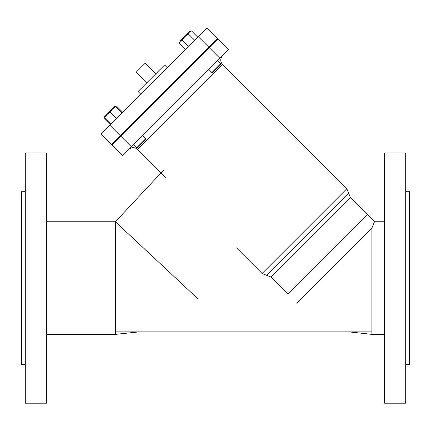 <?xml version="1.0" encoding="UTF-8"?>
<svg xmlns="http://www.w3.org/2000/svg" width="431" height="431" viewBox="0 0 431 431"><rect width="100%" height="100%" fill="white"/><g stroke="black" fill="none" stroke-linecap="round" stroke-linejoin="round"><path stroke-width="0.65" d="M288.102 294.125L367.487 214.74L288.102 294.125L271.099 277.122L262.113 273.475L236.522 247.884M115.395 331.87L371.91 331.87M165.472 177.297L137.64 149.465L222.579 64.526L346.82 188.767L262.113 273.475M146.928 82.666L136.315 72.047L145.161 63.201L155.78 73.814M140.738 94.168L138.082 91.512L151.356 78.237L164.626 64.968L167.282 67.624M104.55 117.243L104.749 115.998L114.037 106.71L115.169 106.403L115.648 106.883C113.218 108.025 111.43 109.813 110.288 112.249C107.852 113.391 106.064 115.179 104.922 117.615L111.106 123.799M121.833 113.067L115.169 106.403L116.478 106.053L115.282 106.516M179.824 40.923L189.112 31.63L191.558 30.978C189.877 31.366 188.848 32.395 188.46 34.076C185.75 35.493 183.687 37.556 182.265 40.266C180.589 40.654 179.555 41.688 179.172 43.364L179.522 42.055M190.249 31.328L189.112 31.63M116.472 118.433L110.288 112.249M194.645 40.261L188.46 34.076M197.743 37.163L191.558 30.978M188.449 46.451L182.265 40.266M185.352 49.549L179.172 43.364M136.821 147.634L137.704 147.634L145.667 139.666L145.667 138.782L136.821 147.634L133.723 144.536M212.785 72.553L220.747 64.591L220.747 63.707L211.896 72.553L212.785 72.553M110.277 124.629L104.092 118.444M122.663 112.238L116.478 106.053M219.929 58.33L228.775 49.484L218.156 38.865L209.31 47.712L111.979 145.042L122.598 155.661L219.929 58.33L208.868 47.27L217.714 38.424L207.095 27.805L100.919 133.982L111.537 144.6L120.389 135.754L208.868 47.27L198.249 36.657M109.77 125.135L131.444 146.809M46.575 403.195L46.575 152.935L25.305 152.935L25.305 403.195L46.575 403.195M25.305 364.405L21.55 364.405L21.55 191.725L25.305 191.725M384.425 403.195L384.425 152.935L405.695 152.935L405.695 403.195L384.425 403.195M405.695 191.725L409.45 191.725L409.45 364.405L405.695 364.405M384.425 221.755L374.501 221.755L371.91 228.015L296.706 303.219M46.575 221.755L115.395 221.755L197.705 298.618M271.099 277.122L350.484 197.737L348.652 193.255L266.606 275.301M384.425 334.375L371.91 334.375L371.91 228.015M139.008 331.87L115.395 334.375L115.395 221.755L156.55 260.189M348.652 193.255L346.82 188.767M142.569 135.684L145.667 138.782M208.803 69.456L211.896 72.553M217.65 60.609L220.747 63.707M222.579 64.526C220.155 61.628 220.155 58.675 222.579 55.68M137.64 149.465C134.693 147.041 131.741 147.041 128.794 149.465M350.484 197.737L374.501 221.755M348.975 331.87L371.91 334.375M115.395 221.755L163.608 170.126M46.575 334.375L115.395 334.375"/></g></svg>
